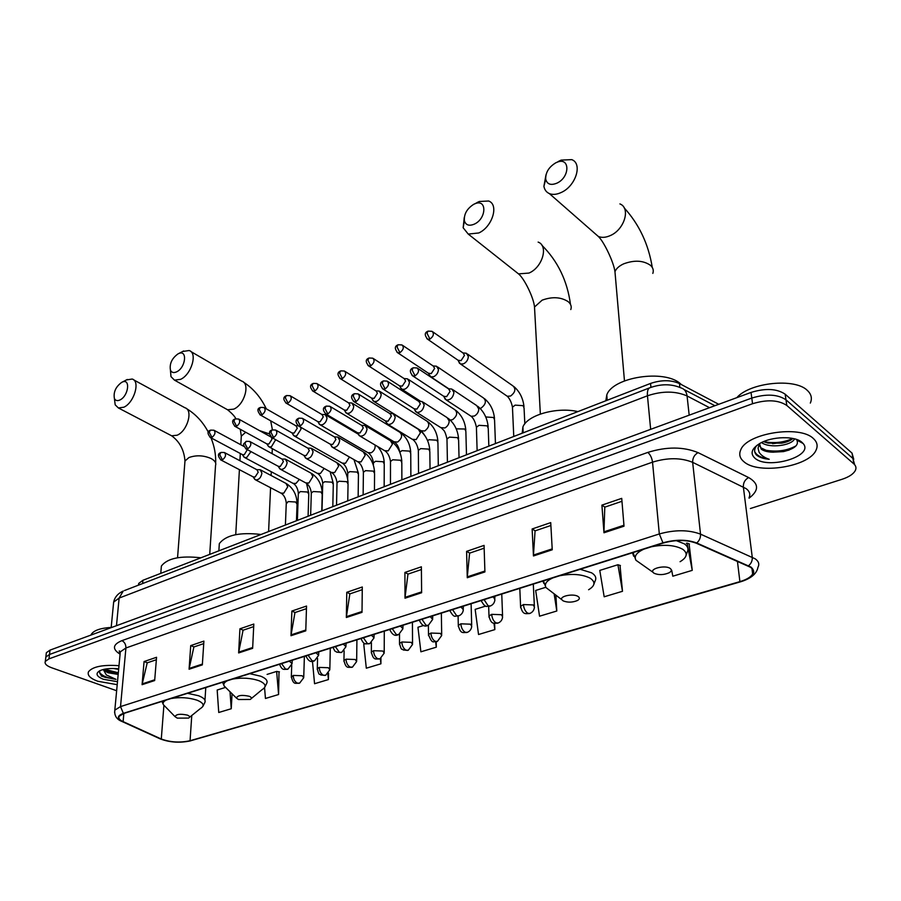<?xml version="1.0" encoding="UTF-8"?>
<svg xmlns="http://www.w3.org/2000/svg" width="901" height="901" viewBox="0 0 901 901"><rect width="100%" height="100%" fill="white"/><g stroke="black" fill="none" stroke-linecap="round" stroke-linejoin="round"><path stroke-width="1.35" d="M138.439 585.166L138.709 583.443L142.91 580.289L650.556 383.432C661.379 379.794 671.02 379.828 679.478 383.567L718.739 404.301M853.743 459.319L852.031 453.124L785.154 394.176C776.831 388.601 765.467 388.016 751.04 392.431L50.005 650.128L46.356 652.696L46.154 654.385M750.387 508.524L842.018 479.298C848.979 477.001 853.427 474.05 855.353 470.446C856.491 468.013 855.984 465.828 853.844 463.891L786.81 405.461L785.976 399.807C777.653 394.255 766.255 393.669 751.794 398.062L49.487 654.486L45.838 657.043L45.647 658.721L45.838 657.043L49.487 654.486L751.794 398.062C766.255 393.669 777.653 394.255 785.976 399.807L852.932 458.496L785.976 399.807L785.154 394.176M854.632 464.691L852.932 458.496L854.632 464.691M101.182 675.998L103.84 676.842M813.299 438.46C799.626 424.821 746.963 433.257 740.813 449.723C738.696 454.352 739.8 458.418 744.158 461.92C758.619 474.793 809.278 466.741 816.069 450.117C818.074 445.804 817.151 441.918 813.299 438.46C799.626 424.821 746.963 433.257 740.813 449.723C738.696 454.352 739.8 458.418 744.158 461.92C758.619 474.793 809.278 466.741 816.069 450.117C818.074 445.804 817.151 441.918 813.299 438.46M118.988 665.681C102.872 664.589 92.713 666.594 88.523 671.729C87.093 675.232 90.179 678.408 97.792 681.257L117.209 684.681L97.792 681.257C90.179 678.408 87.093 675.232 88.523 671.729C92.713 666.594 102.872 664.589 118.988 665.681M750.454 567.247C753.259 569.252 753.991 571.516 752.65 574.038C750.747 577.136 746.501 579.658 739.901 581.629L190.055 740.735C180.009 742.897 170.424 742.323 161.29 739.023L123.11 721.622C119.518 719.933 118.2 718.153 119.135 716.306L123.73 713.479L663.271 543.033C675.671 539.631 686.652 539.676 696.214 543.179L750.454 567.247M751.017 567.078L696.721 542.976C686.922 539.384 675.66 539.327 662.945 542.819L123.358 713.355C116.927 715.788 116.713 718.57 122.727 721.701L160.919 739.09C170.278 742.48 180.099 743.066 190.393 740.847L740.194 581.821C753.213 577.406 756.817 572.495 751.017 567.078M264.556 687.632L265.446 698.466L278.589 694.525L279.006 671.808M671.684 570.198L672.799 576.201L692.25 570.356L689.085 543.855M622.49 591.293L617.917 564.736L599.773 570.412L604.177 596.789L622.49 591.293L620.012 565.4M786.81 405.461C778.464 399.931 767.055 399.357 752.549 403.727L48.981 658.856L45.32 661.39C44.374 663.71 46.469 665.816 51.605 667.742L116.646 690.74M238.641 652.932L239.925 628.797L253.812 624.055L252.64 648.326L238.641 652.932L238.742 652.11L252.674 647.515M189.086 669.229L190.73 645.6L203.896 641.107L202.342 664.87L189.086 669.229L189.199 668.429L202.387 664.082M142.088 684.681L144.07 661.548L156.56 657.279L154.668 680.548L142.088 684.681L142.223 683.893L154.724 679.782M405.011 598.208L404.909 572.439L421.375 566.808L421.623 592.745L405.011 598.208L405.067 597.329L421.612 591.889M467.27 577.732L466.594 551.367L484.062 545.398L484.918 571.932L467.27 577.732L467.304 576.843L484.884 571.043M533.46 555.962L532.131 528.977L550.725 522.625L552.245 549.779L533.46 555.962L533.471 555.05L552.2 548.878M603.974 532.773L601.902 505.134L621.724 498.366L624.021 526.184L603.974 532.773L603.952 531.838L623.942 525.249M290.989 635.712L291.868 611.058L306.531 606.046L305.777 630.846L290.989 635.712L291.079 634.878L305.799 630.024M346.356 617.5L346.772 592.295L362.292 586.99L362.011 612.353L346.356 617.5L346.423 616.644L362.022 611.509M312.467 661.278L314.562 683.724L328.415 679.568L328.55 673.092M225.363 687.452L217.175 690.02L218.74 712.488L231.253 708.738L232.064 693.781M485.763 606.058L475.154 609.369L478.544 634.507L494.84 629.608L494.615 623.323M545.769 587.294L535.667 590.448L539.541 616.194L556.795 611.013L555.917 595.482M365.378 643.686L363.756 644.192L366.313 668.193L380.909 663.812L380.932 658.361M423.808 625.418L417.94 627.254L420.891 651.806L436.298 647.188L436.219 641.737M346.772 592.295L350.005 593.838M362.27 589.671L349.847 593.894L346.423 616.644M291.868 611.058L295.123 612.511M306.453 608.659L294.965 612.567L291.079 634.878M601.902 505.134L604.909 507.105M621.972 501.294L604.785 507.15L603.952 531.838M532.131 528.977L535.217 530.824M550.883 525.486L535.07 530.869L533.471 555.05M466.594 551.367L469.736 553.101M484.152 548.191L469.59 553.146L467.304 576.843M404.909 572.439L408.108 574.072M421.398 569.545L407.962 574.117L405.067 597.329M144.07 661.548L147.381 662.787M156.357 659.735L147.212 662.843L142.223 683.893M190.73 645.6L194.03 646.918M203.727 643.618L193.873 646.974L189.199 668.429M239.925 628.797L243.214 630.182M253.688 626.612L243.056 630.238L238.742 652.11M436.298 647.188L435.634 641.816M494.84 629.608L493.939 623.154M556.795 611.013L554.194 594.187M617.917 564.736L620.429 565.535M692.25 570.356L687.069 543.123L689.479 544.001M686.325 543.348L687.069 543.123M380.909 663.812L380.335 658.665M328.415 679.568L327.863 673.88M278.589 694.525L276.641 671.425L279.468 671.887M267.09 674.41L276.641 671.425M231.253 708.738L230.014 691.754M810.326 403.074C812.342 398.411 811.362 394.21 807.397 390.482C795.076 377.733 749.925 382.452 736.838 397.645M759.52 443.63L761.142 449.058C763.721 451.029 767.618 452.065 772.844 452.178L768.801 451.559L760.985 447.876L759.16 445.094M794.558 438.843L794.344 439.238C791.348 445.398 769.916 448.732 761.514 442.56M792.903 438.46C790.695 440.589 786.967 442.166 781.708 443.168L768.057 443.112L763.474 441.659M756.874 445.387C754.103 448.811 753.912 451.964 756.322 454.87L756.908 455.377C759.678 457.517 763.789 458.812 769.217 459.285C764.341 457.618 760.951 455.253 759.07 452.156L758.056 448.18L759.363 443.855M801.935 442.312C794.964 435.78 772.089 436.309 760.162 443.258C751.603 448.495 749.869 453.496 754.982 458.249C768.001 470.052 814.65 456.109 803.095 443.483L801.935 442.312M772.844 452.178L783.453 451.604C794.637 448.799 799.097 444.959 796.822 440.071L803.095 443.483M769.217 459.285C761.57 458.035 756.75 455.523 754.734 451.75M796.011 445.86C786.764 450.928 776.11 452.279 764.037 449.926M792.779 438.438C783.802 442.549 774.083 443.607 763.609 441.603M789.085 450.083L783.735 451.378L773.047 452.201M787.147 441.76L772.529 443.709M555.68 162.867C548.765 167.124 545.454 172.598 545.724 179.254C547.144 184.345 550.905 185.629 557.032 183.106C570.299 177.035 570.018 156.481 556.874 162.326L555.68 162.867M558.485 161.38L561.154 160.108L571.741 159.635C582.812 163.509 575.829 185.966 561.458 192.375C556.852 194.56 552.82 194.965 549.362 193.591C546.378 192.262 544.564 189.829 543.911 186.293L545.983 174.817M654.013 573.239C658.631 575.198 663.665 575.052 669.128 572.777C671.684 571.245 671.988 569.781 670.062 568.362C665.265 564.927 650.06 568.418 652.966 572.259L654.013 573.239M681.404 384.581L680.39 383.702C664.364 369.005 612.612 377.17 606.778 394.953L605.832 400.776M473.802 204.268C466.988 208.604 463.857 214.111 464.387 220.79C465.817 225.205 469.173 226.297 474.444 224.079C486.765 218.47 487.024 198.31 474.816 203.817L473.802 204.268M477.068 202.545L479.298 201.486L488.579 201.002C499.21 204.482 492.408 226.917 478.78 232.965L468.238 234.08L463.159 227.75L464.252 217.569M563.125 600.866C567.698 602.656 572.473 602.544 577.44 600.517C579.816 599.086 579.974 597.712 577.913 596.372C573.07 593.308 559.307 596.214 561.852 599.728L563.125 600.866M577.935 411.599C556.66 406.678 527.299 415.091 522.895 426.973L522.186 433.212M178.094 353.823C171.922 358.271 169.377 363.7 170.447 370.131C171.607 372.597 173.656 373.172 176.607 371.854C185.752 367.743 187.735 349.295 178.646 353.575L178.094 353.823M182.52 351.514L189.109 350.523C197.86 352.708 191.429 374.647 180.572 379.355L174.467 380.132L170.987 376.618L170.424 370.052M238.506 699.525L250.253 699.446C251.998 698.376 251.661 697.318 249.228 696.27C241.817 694.694 237.549 695.302 236.445 698.095L238.506 699.525M261.053 534.473C239.756 532.04 225.836 535.093 219.315 543.641L219.022 548.36M121.748 382.328C115.733 386.766 113.289 392.149 114.393 398.479C115.463 400.663 117.31 401.159 119.923 399.976C128.516 396.125 130.769 378.048 122.232 382.103L121.748 382.328M126.309 379.952L132.177 379.039C140.533 381.01 134.136 402.77 123.809 407.229L118.358 407.939L115.193 404.842L114.472 399.154M177.283 718.131L188.579 718.086C190.212 717.083 189.796 716.081 187.307 715.09C180.177 713.626 176.1 714.155 175.076 716.689L177.283 718.131M200.9 557.798C180.549 555.512 167.372 558.26 161.38 566.042L161.042 570.096M458.575 361.278L460.535 364.027L463.565 363.813C466.538 362.202 468.126 359.769 468.34 356.492L466.358 353.248L462.911 352.91M458.046 360.254L461.042 360.648L464.499 355.366L463.069 353.012L432.863 331.895M429 374.354L430.892 376.888L433.764 376.686C436.658 375.12 438.224 372.71 438.46 369.478L436.512 366.223L433.077 365.919M428.414 373.239L431.241 373.588L434.642 368.374L433.235 366.02L402.747 345.455M400.247 387.036L402.071 389.39L404.797 389.187C407.612 387.667 409.155 385.301 409.426 382.092L407.522 378.837L404.087 378.555M399.605 385.853L402.274 386.146L405.619 381.022L404.245 378.657L373.498 358.632M372.293 399.368L374.05 401.553L376.641 401.35C379.377 399.864 380.898 397.532 381.191 394.356L379.332 391.09L375.908 390.854M373.194 401.024L371.629 398.141L374.118 398.366L377.406 393.309L376.066 390.955L345.083 371.449M345.106 411.352L346.784 413.368L349.25 413.176C351.919 411.723 353.417 409.426 353.721 406.283L351.908 403.017L348.496 402.803M344.351 410.034L346.727 410.259L349.96 405.27L348.653 402.905L317.456 383.894M318.639 423.008L320.26 424.878L322.603 424.686C325.205 423.267 326.669 421.004 327.007 417.884L325.238 414.618L321.826 414.449M319.472 424.416L317.828 421.634L320.08 421.814L323.268 416.904L321.984 414.539L290.606 396.012M292.881 434.35L294.424 436.073L296.666 435.893L301.002 429.191L300.641 427.198M292.014 432.919L294.143 433.077L297.274 428.223L296.035 425.858L264.489 407.804M267.8 445.376L269.275 446.986L271.404 446.795L275.672 439.711M268.554 446.569L266.842 443.889L268.892 444.035L271.978 439.249L271.392 437.3M271.055 437.03L239.08 419.28M243.36 456.12L244.768 457.607L246.795 457.426L250.94 451.581M242.38 454.6L244.284 454.701L247.336 449.633M444.238 397.262L446.254 399.965C450.477 400.168 453.045 397.668 453.958 392.442L451.897 389.063L448.416 388.781M443.72 396.271L446.614 396.654L450.083 391.349L448.597 388.905L417.906 368.498M414.753 409.865L416.701 412.365C420.756 412.545 423.245 410.079 424.168 404.966L422.152 401.576L418.672 401.328M414.178 408.795L416.904 409.122L420.316 403.896L418.852 401.441L387.892 381.574M386.101 422.107L387.971 424.416C391.879 424.562 394.3 422.13 395.224 417.118L393.253 413.728L389.784 413.525M385.47 420.947L388.038 421.229L391.383 416.082L389.964 413.638L358.744 394.289M358.238 434L360.028 436.129C363.801 436.253 366.155 433.865 367.079 428.944L365.153 425.554L361.695 425.373M359.161 435.611L357.539 432.762L359.972 433.009L363.261 427.941L361.875 425.486L330.43 406.644M331.14 445.556L332.852 447.527C336.501 447.628 338.787 445.263 339.711 440.443L337.83 437.053L334.384 436.906M332.019 447.031L330.374 444.249L332.672 444.463L335.915 439.463L334.564 437.008L302.916 418.65M304.775 456.784L306.419 458.609C309.933 458.688 312.151 456.356 313.075 451.626L311.25 448.236L307.815 448.124M303.964 455.433L306.115 455.602L309.313 450.669L307.996 448.225L276.168 430.329M279.107 467.709L280.673 469.398C284.074 469.455 286.236 467.168 287.16 462.517L285.38 459.127L281.957 459.037M278.24 466.301L280.267 466.448L283.41 461.582L282.137 459.138L250.151 441.693M254.116 478.341L255.614 479.906C258.891 479.94 261.008 477.676 261.932 473.115L260.198 469.736L256.785 469.669M253.181 476.888L255.107 477.001L258.204 472.214L256.954 469.759L224.845 452.752M100.202 670.535C98.986 672.304 99.651 674.094 102.185 675.885L104.843 677.259L116.004 679.343L106.329 674.95L103.446 669.758L107.76 672.72L118.02 674.398L107.85 671.797L104.302 669.263M118.65 669.364L113.447 668.497M118.695 668.835C110.62 668.046 104.302 668.688 99.741 670.749C95.179 673.61 96.441 676.46 103.514 679.32L117.49 681.685M111.183 627.411C100.349 628.11 93.715 630.43 91.271 634.383L91.001 635.059M116.004 679.343C107.591 678.194 102.117 675.885 99.606 672.428M118.324 672.788L104.505 669.218M118.245 673.633L106.104 670.828M679.883 387.407L679.478 383.567M650.927 387.34L650.556 383.432M142.628 583.544L142.91 580.289M751.04 392.431L752.549 403.727M852.031 453.124L853.844 463.891M50.005 650.128L48.981 658.856M119.281 651.896L120.238 652.38M709.515 407.691L687.069 395.956L689.186 415.158M650.331 387.565L649.43 387.926C660.838 383.758 671.346 383.747 680.965 387.892C684.433 388.905 686.472 391.597 687.069 395.956C675.502 390.91 662.303 390.854 647.459 395.787L650.657 429.326M124.507 590.538L649.43 387.926C647.785 389.086 647.132 391.698 647.459 395.787L119.123 598.073L116.477 625.688M111.161 627.648L113.65 602.105C114.776 597.104 117.963 593.41 123.234 591.033L119.123 598.073L113.65 602.105L113.391 604.83M739.901 581.629L737.435 561.278M123.358 713.355L120.52 706.598L659.318 533.955C674.826 529.642 688.555 529.698 700.516 534.135L755.229 558.834C758.71 561.357 759.611 564.195 757.932 567.348C756.772 573.667 751.107 578.453 740.937 581.697L740.194 581.821M749.013 497.836C750.601 494.446 749.688 491.405 746.265 488.714L692.655 462.337C680.965 457.607 667.585 457.539 652.527 462.157L125.915 647.988L120.295 651.84L120.047 654.43M748.562 565.749C751.265 563.474 752.504 560.625 752.256 557.178L743.348 486.945C743.201 482.745 744.958 479.614 748.63 477.553C759.014 483.6 759.149 490.471 749.058 498.174M119.957 654.092C112.039 649.024 112.681 644.542 121.883 640.645L647.83 452.403C650.319 454.6 651.885 457.854 652.527 462.157L659.318 533.955L662.945 542.819M114.596 712.533L114.821 710.146L120.52 706.598L125.915 647.988C125.949 644.497 124.608 642.041 121.883 640.645M122.727 721.701L121.635 721.318M647.83 452.403C666.684 446.558 683.42 446.626 698.05 452.629C694.367 454.791 692.576 458.023 692.655 462.337L700.516 534.135C700.708 537.66 699.446 540.611 696.721 542.976M160.919 739.09L159.86 738.719M190.393 740.847L740.453 581.832M753.304 571.966L752.459 572.518M698.05 452.629L748.63 477.553M123.11 721.622L123.854 713.434M161.29 739.023L163.892 705.449M190.055 740.735L191.767 715.507M615.484 277.666L614.966 271.719C616.216 268.566 619.122 265.93 623.683 263.835C634.439 259.882 643.382 260.4 650.533 265.378C653.079 267.743 653.844 270.413 652.831 273.397M594.142 232.807L598.32 236.456C601.767 237.887 605.754 237.594 610.27 235.589C624.404 229.721 630.937 207.996 619.911 203.919M643.911 549.148C636.5 552.572 633.853 556.277 635.948 560.253L641.962 564.499M680.075 561.706C687.125 557.46 688.049 553.338 682.823 549.328C675.142 545.116 664.724 544.249 651.569 546.738M686.089 555.433L687.238 552.065C688.803 549.002 687.823 546.254 684.309 543.81L676.313 540.645M632.525 552.752L633.651 556.187M534.789 312.185L534.507 307.027L542.12 300.168C552.178 296.508 560.839 296.981 568.114 301.61C570.919 303.964 571.82 306.61 570.795 309.55M514.933 271.043L518.514 273.881L528.977 273.059C542.413 267.507 548.765 245.782 538.134 242.099M552.73 577.958C546.457 580.875 544.215 584.073 545.983 587.565L551.085 591.473M588.601 589.738C595.178 585.785 595.662 581.911 590.076 578.127C582.192 574.241 572.09 573.441 559.78 575.728M593.793 584.558L595.144 580.92C596.665 577.924 595.482 575.221 591.574 572.811L580.176 569.286M542.965 581.044L543.821 583.398M259.432 430.588L269.636 433.978M225.892 408.829L227.581 409.775L233.708 409.144C244.531 404.774 250.512 383.421 241.648 381.078L190.832 351.525M251.221 698.635L261.966 689.727C266.831 686.765 265.953 683.791 259.308 680.829C251.064 678.014 242.178 677.417 232.649 679.072M264.714 687.384L266.707 683.375C267.957 680.773 265.998 678.397 260.817 676.234L249.746 673.666M227.548 680.683C224.349 682.237 223.223 684.005 224.158 685.988L226.545 688.33M241.153 438.81L241.299 436.129L245.691 432.255M184.795 463.317L184.975 460.997L188.973 457.528C196.26 454.96 203.649 455.298 211.127 458.553C214.956 460.67 216.42 462.99 215.53 465.513L209.719 554.385M170.255 435.07L171.663 435.802L177.137 435.217C187.453 431.072 193.411 409.876 184.93 407.759L133.618 379.828M189.424 717.399L200.349 708.569C204.91 705.787 203.795 702.983 197.004 700.178C188.76 697.532 180.11 696.98 171.066 698.523M202.748 706.587L204.809 702.6C205.991 700.111 203.896 697.813 198.513 695.718L187.554 693.32M166.291 700.032C163.531 701.395 162.552 702.949 163.385 704.695L165.379 706.744M534.428 607.116L533.336 604.954L523.436 604.56C523.864 608.659 525.317 611.554 527.806 613.254L529.912 613.412C532.615 612.263 534.124 610.168 534.428 607.116M426.837 338.63L427.738 339.305C424.427 335.33 424.472 332.649 427.862 331.241L427.063 333.347L429.935 339.114C433.618 336.264 434.327 333.663 432.052 331.331L428.144 331.106M524.832 423.83L524.055 408.018L523.109 405.664L515.135 405.135L512.455 407.184L512.523 408.592M506.193 395.516L507.319 396.294L510.63 396.012C515.338 392.307 516.104 388.928 512.928 385.887L467.484 354.048M458.857 360.805L427.738 339.305L429.935 339.114M523.436 604.56L520.587 606.328L520.643 607.634M502.612 616.858L501.452 614.719L491.687 614.336C492.07 618.379 493.511 621.228 496.023 622.895L498.152 623.019C500.81 621.904 502.296 619.843 502.612 616.858M396.981 352.246L397.814 352.843C394.503 348.924 394.537 346.277 397.893 344.88L397.059 346.986L399.898 352.651C403.513 349.825 404.211 347.257 401.992 344.948L398.174 344.745M495.449 443.585L494.559 419.832L493.568 417.501L485.74 416.96M480.12 408.367L481.213 407.995C485.83 404.312 486.585 400.968 483.477 397.96L437.571 366.932M429.158 373.735L397.814 352.843L399.898 352.651M491.687 614.336L488.984 616.014L489.029 617.23M471.719 626.319L470.502 624.19L460.861 623.819C461.199 627.817 462.641 630.632 465.164 632.254L467.326 632.356C469.928 631.252 471.392 629.236 471.719 626.319M367.98 365.457L368.757 365.986C365.446 362.101 365.446 359.476 368.779 358.136L367.912 360.231L370.739 365.806C374.275 363.002 374.962 360.468 372.789 358.181L369.072 358.001M466.481 454.814L465.862 431.32L464.826 429.011L456.21 428.853M450.309 420.091L452.595 419.652C457.134 415.992 457.877 412.681 454.836 409.707L408.491 379.467M400.303 386.304L368.757 365.986L370.739 365.806M460.861 623.819L458.305 625.407L458.327 626.567M441.715 635.509L440.431 633.403L430.915 633.043C431.219 636.984 432.649 639.755 435.194 641.343L437.379 641.433L441.715 635.509M339.801 378.296L340.51 378.758C337.188 374.951 337.188 372.372 340.499 371.009L339.587 373.093L342.391 378.589C345.871 375.807 346.558 373.296 344.43 371.032L340.792 370.874M438.303 465.738L437.931 442.504L436.839 440.206L429.135 439.722L427.558 440.555M420.981 430.701L424.743 430.993C429.203 427.356 429.946 424.078 426.961 421.139L380.233 391.665M372.248 398.512L340.51 378.758L342.391 378.589M430.915 633.043L428.493 634.541L428.504 635.633M412.557 644.429L411.216 642.345L401.823 641.996C402.094 645.893 403.502 648.619 406.058 650.173L408.277 650.24L412.557 644.429M312.399 390.764L313.064 391.18C309.741 387.475 309.719 384.93 312.996 383.533L312.073 385.605L314.843 391.011C318.267 388.263 318.931 385.763 316.859 383.533L313.3 383.387M410.879 476.381L410.732 453.394L409.606 451.119L401.992 450.635L399.807 452.234M394.064 441.805L397.623 442.042C402.015 438.427 402.747 435.172 399.819 432.277L352.753 403.524M344.948 410.394L313.064 391.18L314.843 391.011M401.823 641.996L399.515 643.427L399.515 644.452M384.209 653.101L382.824 651.04L373.543 650.702C373.78 654.554 375.176 657.246 377.744 658.755L379.985 658.811L384.209 653.101M285.752 402.882L286.36 403.254C283.038 399.627 283.004 397.116 286.27 395.697L285.302 397.769L288.061 403.096C291.417 400.359 292.082 397.893 290.054 395.685L286.574 395.55M384.164 486.731L384.243 463.992L383.083 461.74L375.548 461.278L373.419 462.866L373.408 463.925M367.833 452.606L371.212 452.798C374.219 450.86 375.503 448.259 375.041 445.004M318.391 421.961L286.36 403.254L288.061 403.096M373.543 650.702L371.347 652.054L371.336 653.022M356.65 661.537L355.208 659.498L346.04 659.172C346.243 662.978 347.628 665.625 350.207 667.1L352.46 667.134L356.65 661.537M259.826 414.674L260.389 415.001C257.157 410.969 257.112 408.48 260.254 407.545L259.274 409.595L262 414.843C265.299 412.14 265.953 409.696 263.982 407.511L260.569 407.398M358.147 496.823L358.44 474.32L357.235 472.09L349.779 471.628L347.752 473.16L347.73 474.151M342.279 463.125L345.477 463.272L349.43 457.01M292.532 433.212L260.389 415.001L262 414.843M346.04 659.172L343.945 660.456L343.934 661.368M329.834 669.736L328.336 667.731L319.281 667.404C319.45 671.177 320.824 673.779 323.414 675.221L325.689 675.243L329.834 669.736M234.587 426.139L235.105 426.432C231.872 422.479 231.816 420.024 234.947 419.066L233.933 421.105L236.648 426.274C239.88 423.594 240.533 421.172 238.607 419.01L235.262 418.909M332.807 506.655L333.291 484.378L332.041 482.181L324.675 481.731L322.727 483.184L322.704 484.13M317.366 473.374L320.407 473.487L324.146 468.441M267.349 444.159L235.105 426.432L236.648 426.274M319.281 667.404L317.287 668.632L317.265 669.488M303.727 677.721L302.184 675.739L293.242 675.423C293.377 679.151 294.751 681.719 297.341 683.127L299.639 683.138L303.727 677.721M210.023 437.3L210.496 437.559C207.253 433.674 207.196 431.252 210.305 430.284L209.269 432.311L211.96 437.413C215.136 434.755 215.789 432.356 213.909 430.216L210.62 430.126M308.097 516.228L308.773 494.187L307.489 492.014L300.202 491.574L298.299 493.849M293.073 483.364L295.967 483.443L299.346 479.445M242.819 454.836L210.496 437.559L211.96 437.413M293.242 675.423L291.316 677.394M412.05 375.402L412.928 376.032C409.505 372.034 409.538 369.331 413.018 367.901L412.151 370.108L415.046 375.863C418.774 372.991 419.461 370.367 417.118 367.968L413.322 367.766M484.074 599.649L488.151 605.832L490.403 605.979C493.084 604.819 494.581 602.724 494.908 599.728L493.714 597.431L492.565 596.969M488.849 446.141L488.229 428.279L487.193 425.846L479.028 425.317L476.415 427.277L476.449 428.685M470.085 415.586L471.178 416.307L474.388 416.014C477.17 414.426 478.634 412.072 478.791 408.964L476.708 405.596L453 389.795M444.508 396.789L412.928 376.032L415.046 375.863M382.294 388.534L383.105 389.086C379.693 385.189 379.704 382.508 383.15 381.055L382.249 383.263L385.11 388.928C388.759 386.079 389.446 383.477 387.16 381.112L383.454 380.92M452.55 609.605L456.616 615.687L458.902 615.8C461.526 614.662 463.001 612.624 463.351 609.673L460.929 606.959M459.037 457.708L458.609 440.048L457.528 437.649L449.464 437.131L446.975 438.99L446.997 440.307M440.803 427.615L444.869 427.975C447.572 426.421 449.013 424.101 449.205 421.015L447.155 417.647L423.177 402.229M414.91 409.257L383.105 389.086L385.11 388.928M353.395 401.272L354.149 401.767C350.714 397.927 350.714 395.28 354.138 393.838L353.203 396.023L356.041 401.609C359.623 398.783 360.299 396.203 358.069 393.872L354.453 393.703M421.961 619.269L426.004 625.249L428.335 625.339L432.705 619.336L430.227 616.656M430.047 468.937L429.822 451.491L428.696 449.115L420.722 448.608L418.346 450.376L418.357 451.626M412.32 439.294L416.161 439.587L420.429 432.739L418.424 429.372L394.199 414.314M386.135 421.364L354.149 401.767L356.041 401.609M325.306 413.649L326.004 414.077C322.569 410.304 322.558 407.702 325.959 406.261L324.979 408.435L327.806 413.931C331.32 411.126 331.985 408.57 329.811 406.261L326.275 406.114M392.25 628.65L396.294 634.529L398.636 634.608L402.961 628.718L400.416 626.071M401.869 479.873L401.823 462.63L400.641 460.265L392.757 459.78L390.493 461.458L390.493 462.63M384.603 450.658L388.23 450.894L392.442 444.137L390.482 440.769L366.031 426.072M358.17 433.133L326.004 414.077L327.806 413.931M298.006 425.666L298.648 426.049C295.213 422.366 295.19 419.787 298.558 418.323L297.555 420.485L300.36 425.903C303.806 423.121 304.459 420.598 302.342 418.312L298.884 418.177M363.396 637.773L367.417 643.551L369.793 643.607L374.061 637.829L371.449 635.228M374.444 490.504L374.568 473.453L373.341 471.122L365.558 470.649L363.396 472.248L363.373 473.352M357.629 461.706L361.064 461.886L365.209 455.23L363.306 451.851L338.641 437.514M330.96 444.587L298.648 426.049L300.36 425.903M271.46 437.345L272.046 437.683C268.712 433.584 268.678 431.038 271.922 430.059L270.897 432.21L273.667 437.537C277.058 434.789 277.711 432.289 275.638 430.036L272.248 429.912M335.352 646.625L339.362 652.313L341.749 652.347L345.973 646.681L343.304 644.114M347.763 500.855L348.045 483.995L346.772 481.686L339.069 481.224L337.008 482.745L336.985 483.781M331.377 472.451L334.62 472.597L338.697 466.02L336.839 462.652L311.994 448.653M304.493 455.726L272.046 437.683L273.667 437.537M245.635 448.709L246.164 449.002C241.693 443.247 243.923 444.216 246.018 441.479L244.959 443.619L247.707 448.867C251.03 446.141 251.683 443.664 249.667 441.434L246.345 441.321M308.086 655.241L312.084 660.827L314.494 660.85L318.661 655.286L315.947 652.763M321.781 510.923L322.209 494.255L320.902 491.98L313.289 491.529L311.307 492.982L311.284 493.951M305.788 482.913L308.874 483.015L312.895 476.539L311.082 473.171L286.067 459.499M278.724 466.56L246.164 449.002L247.707 448.867M220.486 459.758L220.982 460.017C217.648 456.143 217.591 453.665 220.813 452.584L219.731 454.712L222.457 459.882C225.712 457.179 226.365 454.723 224.394 452.516L221.139 452.426M281.574 663.62L285.549 669.116L287.982 669.128L292.104 663.654L289.334 661.165M296.474 520.744L297.048 504.256L295.697 502.003L288.174 501.564L286.236 503.862M280.864 493.095L283.781 493.174L287.746 486.777L285.989 483.409L260.839 470.063M253.631 477.125L220.982 460.017L222.457 459.882M138.563 585.109L138.709 583.443M46.356 652.696L45.32 661.39M684.028 389.502L714.876 405.72M752.65 574.038L751.952 568.52M120.193 652.898L119.304 650.894L120.295 651.84L114.821 710.146C114.19 715.653 116.634 719.46 122.153 721.555L160.355 738.944C169.827 742.492 179.963 743.111 190.764 740.813M652.279 267.462C648.495 244.148 639.136 224.293 624.202 207.894M545.724 179.254L543.911 186.293M624.472 380.898L614.966 271.719C613.772 262.202 603.828 241.457 598.32 236.456L549.362 193.591M606.778 394.953L607.195 400.247M633.054 552.583L635.948 560.253L652.966 572.259M556.874 162.326L561.154 160.108M570.479 304.369C567.292 280.774 557.753 261.065 541.861 245.23M464.387 220.79L463.159 227.75M540.352 414.032L534.507 307.027C533.775 297.871 524.236 278.364 518.514 273.881L468.238 234.08M522.895 426.973L523.177 432.829M543.416 580.897L545.983 587.565L561.852 599.728M474.816 203.817L479.298 201.486M272.417 429.856L270.683 420.835M266.302 408.829C260.806 397.296 253.192 388.399 243.45 382.137M170.447 370.131L170.987 376.618M235.837 418.717C234.823 416.453 232.075 413.469 227.581 409.775L174.467 380.132M268.599 531.545L270.57 487.711M271.111 475.525L271.28 471.741M272.091 453.665L272.316 448.653M219.315 543.641L218.864 550.838M222.57 682.26L224.158 685.988L236.445 698.095M240.815 444.745L241.299 436.129L240.319 429.304M235.735 534.642L239.407 469.669M239.914 460.738L240.319 453.496M178.646 353.575L183.68 350.962M215.677 463.159C215.97 454.633 214.404 446.186 210.969 437.818M208.435 432.367C202.984 422.006 195.652 414.077 186.428 408.581M114.393 398.479L115.193 404.842M177.553 557.742L184.975 460.997C184.119 450.083 179.682 441.681 171.663 435.802L118.358 407.939M205.777 687.564L204.966 700.257M161.38 566.042L160.772 573.363M161.943 701.406L163.385 704.695L175.076 716.689M122.232 382.103L127.334 379.467M514.099 386.732C519.764 391.721 523.064 398.343 523.999 406.61M533.302 584.096L534.361 605.81M513.761 436.478L512.455 407.184C511.509 402.398 509.797 398.771 507.319 396.294L460.535 364.027M458.147 360.366L459.555 363.396M519.798 588.364L520.587 606.328C522.693 615.394 525.846 613.435 529.394 613.581M484.569 398.715C490.347 403.625 493.658 410.214 494.514 418.503M501.756 594.063L502.567 615.631M448.788 388.793L430.892 376.888M428.493 373.318L429.957 376.303M488.669 606.384L488.984 616.014C491.293 625.283 493.985 622.895 497.622 623.199M455.85 410.383C461.717 415.203 465.051 421.769 465.828 430.07M471.11 603.738L471.685 625.159M420.733 401.384L402.071 389.39M399.661 385.91L401.182 388.838M458.091 616.059L458.305 625.407C460.569 634.597 463.125 632.209 466.786 632.536M427.896 421.747C433.865 426.488 437.199 433.009 437.909 441.321M441.344 613.142L441.693 634.405M425.666 436.872L421.882 431.264L374.05 401.553M428.38 625.328L428.493 634.541C432.57 645.409 433.539 640.735 436.827 641.602M400.697 432.818C406.745 437.469 410.09 443.956 410.732 452.268M412.421 622.287L412.545 643.393M399.751 452.088C398.963 447.639 397.352 444.384 394.886 442.301L346.784 413.368M344.362 410.045L345.961 412.883M399.503 634.203L399.515 643.427C401.767 652.301 401.959 647.909 403.197 649.97L407.725 650.421M377.654 446.547C381.754 451.255 383.961 456.717 384.254 462.934M384.288 631.173L384.22 652.121M373.397 465.333L373.419 462.866C372.766 458.463 371.167 455.196 368.61 453.057L320.26 424.878M371.415 642.695L371.347 652.054C373.431 660.94 375.841 658.676 379.422 658.991M358.294 434.181L326.016 415.079M353.98 459.611L358.463 473.318M356.92 639.811L356.661 660.613M347.651 478.848L347.752 473.16C347.144 468.824 345.567 465.614 342.999 463.531L294.424 436.073M291.992 432.908L293.681 435.634M344.114 650.781L343.945 660.456C346.074 669.33 348.191 666.931 351.897 667.326M295.877 425.768L298.152 425.79M330.126 471.764L333.314 483.432M330.295 648.224L329.845 668.869M322.006 510.833L322.727 483.184C322.175 478.915 320.61 475.762 318.03 473.735L269.275 446.986M317.557 658.394L317.287 668.632C319.371 677.282 319.585 672.968 320.733 674.973L325.115 675.435M306.509 483.308L308.806 493.298M304.38 656.412L303.75 676.91M297.386 520.384L298.332 492.96C297.826 488.759 296.271 485.662 293.692 483.691L244.768 457.607M242.335 454.577L244.081 457.212M291.733 665.265L291.338 676.583C293.411 685.301 295.325 682.902 299.053 683.318M214.348 430.453L243.946 446.445M477.857 406.385C483.871 411.442 487.306 418.278 488.184 426.883M477.125 450.691L476.415 427.277C475.3 421.961 473.566 418.301 471.178 416.307L446.254 399.965M443.799 396.35L445.263 399.346M494.795 596.259L494.863 598.399M489.851 606.159C486.135 605.72 486.146 609.076 481.078 600.595M448.214 418.346C454.341 423.312 457.798 430.115 458.586 438.731M447.425 462.202L446.975 438.99C444.767 429.056 443.179 430.453 441.817 428.257L416.701 412.365M414.223 408.829L415.744 411.78M463.26 606.215L463.317 608.423M458.339 615.991C454.645 615.574 454.577 618.762 449.712 610.495M419.404 429.991C425.632 434.868 429.09 441.625 429.811 450.252M418.548 473.408L418.346 450.376C417.568 445.691 415.868 442.188 413.255 439.868L387.971 424.416M385.482 420.97L387.058 423.864M432.66 615.89L432.694 618.165M427.761 625.531C424.427 627.085 421.6 625.271 419.269 620.113M391.394 441.321C397.701 446.108 401.182 452.82 401.823 461.458M390.46 484.299L390.493 461.458C389.773 456.852 388.106 453.417 385.47 451.164L360.028 436.129M402.95 625.271L402.95 627.614M398.062 634.8C394.796 636.32 392.003 634.541 389.705 629.461M364.139 452.347C370.536 457.055 374.016 463.722 374.579 472.349M363.137 494.886L363.396 472.248C362.731 467.709 361.076 464.342 358.429 462.157L332.852 447.527M374.084 634.394L374.061 636.793M369.207 643.798C365.22 643.618 364.06 645.307 360.974 638.527M337.616 463.091C344.081 467.709 347.572 474.331 348.068 482.959M336.535 505.202L337.008 482.745C336.4 478.285 334.767 474.985 332.109 472.856L306.419 458.609M303.93 455.41L305.619 458.147M346.029 643.258L345.984 645.702M341.164 652.549L336.67 652.144C335.116 650.364 335.791 653.574 333.055 647.346M311.791 473.566C318.335 478.093 321.815 484.67 322.243 493.275M310.642 515.248L311.307 492.982C310.755 488.579 309.144 485.346 306.464 483.274L280.673 469.398M278.195 466.279L279.907 468.959M318.751 651.873L318.684 654.363M313.897 661.052C310.789 662.55 308.119 660.838 305.912 655.928M286.642 483.769C293.242 488.218 296.722 494.739 297.082 503.332M285.414 525.024L286.281 502.949C285.763 498.613 284.175 495.437 281.495 493.421L255.614 479.906M253.136 476.854L254.882 479.49M292.228 660.253L292.138 662.787M287.374 669.33C283.342 669.116 282.509 670.772 279.501 664.274M91.271 634.383L91.215 634.98"/></g></svg>
